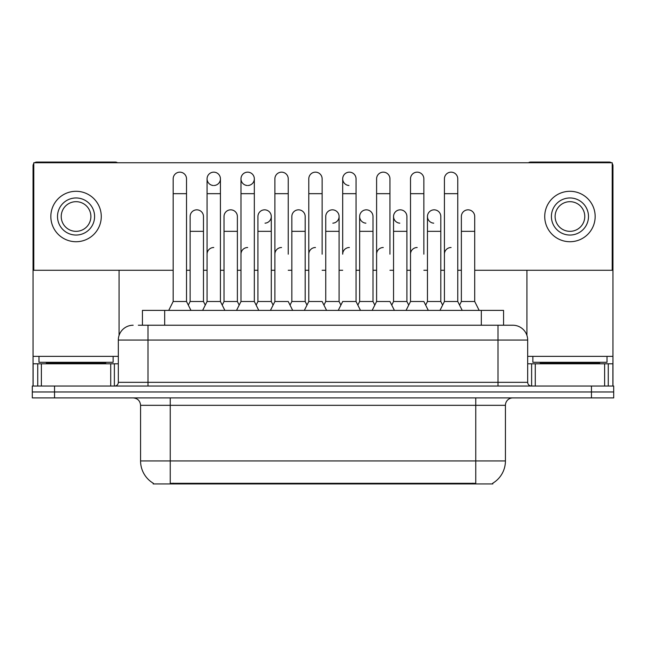 <?xml version="1.0" encoding="UTF-8"?>
<svg xmlns="http://www.w3.org/2000/svg" width="646" height="646" viewBox="0 0 646 646"><rect width="100%" height="100%" fill="white"/><g stroke="black" fill="none" stroke-linecap="round" stroke-linejoin="round"><path stroke-width="0.97" d="M142.435 325.229L142.435 310.395L503.565 310.395L503.565 325.229M492.825 483.192L492.825 483.927L153.175 483.927L153.175 483.192M153.401 483.321A25.953 25.953 0 0 1 140.57 460.937L170.237 460.937L170.237 483.321L475.763 483.321L475.763 460.937L505.43 460.937L505.43 405.317A7.413 7.413 0 0 1 512.843 397.904M140.57 460.937L140.57 405.317C140.134 400.811 137.663 398.34 133.157 397.904M492.599 483.321A25.953 25.953 0 0 0 505.43 460.937M54.547 386.033L613.7 386.033L613.7 391.969L32.3 391.969L32.3 397.904L54.547 397.904L54.547 391.969L32.3 391.969L32.3 386.033L54.547 386.033L54.547 391.969L613.7 391.969L613.7 397.904L54.547 397.904M138.688 325.229L507.651 325.229M138.349 325.229L147.991 325.229L147.991 340.054L118.323 340.054L118.323 382.327A3.706 3.706 0 0 1 114.617 386.033M133.157 325.229A14.834 14.834 0 0 0 118.323 340.054M527.677 340.054L498.009 340.054L498.009 325.229L512.843 325.229A14.834 14.834 0 0 1 527.677 340.054L527.677 382.327C527.879 384.556 529.114 385.791 531.383 386.033M439.958 310.395L444.416 301.496L457.764 301.496L462.213 310.395M457.764 301.496L457.764 178.837A6.678 6.678 0 0 0 451.086 172.159A6.678 6.678 0 0 1 451.506 172.175M444.416 301.496L444.416 193.671L457.764 193.671M444.416 193.671L444.416 178.837A6.678 6.678 0 0 1 451.086 172.159M459.564 305.098L461.365 301.496L474.713 301.496L479.162 310.395M474.713 301.496L474.713 216.507A6.678 6.678 0 0 0 468.455 209.845A6.678 6.678 0 0 1 474.713 216.507M461.365 301.496L461.365 231.341L474.713 231.341M461.365 231.341L461.365 216.507A6.678 6.678 0 0 1 468.455 209.845M444.416 254.185A6.678 6.678 0 0 1 451.086 247.507M406.059 310.395L410.509 301.496L423.857 301.496L428.306 310.395M423.857 254.185L423.857 178.837A6.678 6.678 0 0 0 417.179 172.159A6.678 6.678 0 0 1 417.599 172.175M410.509 301.496L410.509 193.671L423.857 193.671M410.509 193.671L410.509 178.837A6.678 6.678 0 0 1 417.179 172.159M372.153 310.395L376.602 301.496L389.95 301.496L394.399 310.395M389.95 254.185L389.95 178.837A6.678 6.678 0 0 0 383.272 172.159A6.678 6.678 0 0 1 383.692 172.175M338.246 310.395L342.695 301.496L356.043 301.496L357.844 305.098L359.652 301.496L373 301.496L374.801 305.098L376.602 301.496L376.602 193.671L389.95 193.671M376.602 193.671L376.602 178.837A6.678 6.678 0 0 1 383.272 172.159M349.373 247.507A6.678 6.678 0 0 0 342.695 254.185L342.695 193.671L356.043 193.671L356.043 301.496L360.492 310.395M342.695 193.671L342.695 178.837A6.678 6.678 0 0 1 349.793 172.175A6.678 6.678 0 0 1 356.043 178.837L356.043 193.671M304.339 310.395L308.788 301.496L322.136 301.496L326.585 310.395M322.136 254.185L322.136 178.837A6.678 6.678 0 0 0 315.466 172.159A6.678 6.678 0 0 1 315.886 172.175M290.038 305.098L291.839 301.496L305.187 301.496L306.987 305.098L308.788 301.496L308.788 193.671L322.136 193.671M308.788 193.671L308.788 178.837A6.678 6.678 0 0 1 315.466 172.159M425.657 305.098L427.458 301.496L440.806 301.496L442.607 305.098M440.806 301.496L440.806 216.507A6.678 6.678 0 0 0 434.556 209.845A6.678 6.678 0 0 1 440.806 216.507M427.458 301.496L427.458 231.341L440.806 231.341M427.458 231.341L427.458 216.507A6.678 6.678 0 0 1 434.556 209.845M391.751 305.098L393.551 301.496L406.899 301.496L408.708 305.098M406.899 301.496L406.899 216.507A6.678 6.678 0 0 0 400.649 209.845A6.678 6.678 0 0 1 406.899 216.507M393.551 301.496L393.551 231.341L406.899 231.341M393.551 231.341L393.551 216.507A6.678 6.678 0 0 1 400.649 209.845M373 301.496L373 216.507A6.678 6.678 0 0 0 366.742 209.845A6.678 6.678 0 0 1 373 216.507M359.652 301.496L359.652 231.341L373 231.341M359.652 231.341L359.652 216.507A6.678 6.678 0 0 1 366.742 209.845M410.509 254.185A6.678 6.678 0 0 1 417.179 247.507M113.131 356.374L38.978 356.374L38.978 362.301L113.131 362.301L113.131 356.374L118.323 356.374M105.718 363.787L105.718 363.044A0.743 0.743 0 0 1 106.461 362.301M105.718 363.044L46.391 363.044A0.743 0.743 0 0 0 45.648 362.301M46.391 363.044L46.391 363.787M607.022 356.374L532.869 356.374L532.869 362.301L607.022 362.301L607.022 356.374L612.957 356.374L612.957 386.033L612.957 363.787L608.266 363.787L608.266 386.033M599.609 363.787L599.609 363.044A0.743 0.743 0 0 1 600.352 362.301M599.609 363.044L540.282 363.044A0.743 0.743 0 0 0 539.539 362.301M540.282 363.044L540.282 363.787M110.724 386.033L110.724 363.787L41.384 363.787L41.384 386.033M117.483 162.744A3.706 3.706 0 0 0 115.359 162.073L36.749 162.073A3.706 3.706 0 0 0 34.626 162.744M33.786 163.559A3.706 3.706 0 0 0 33.043 165.788L33.043 363.787L41.384 363.787M119.066 270.27L119.066 335.427M110.724 363.787L118.323 363.787M33.043 386.033L33.043 363.787M604.616 386.033L604.616 363.787L535.276 363.787L535.276 386.033M611.374 162.744A3.706 3.706 0 0 0 609.251 162.073L530.641 162.073A3.706 3.706 0 0 0 528.517 162.744M526.934 270.27L526.934 335.427M612.214 163.559A3.706 3.706 0 0 1 612.957 165.788L612.957 356.374M527.677 363.787L535.276 363.787M604.616 363.787L608.266 363.787M224.873 310.395L220.423 301.496L207.075 301.496L207.075 178.837A6.678 6.678 0 0 1 213.753 172.159A6.678 6.678 0 0 0 207.075 178.627A6.678 6.678 0 0 0 213.333 185.499M258.78 310.395L254.33 301.496L240.982 301.496L240.982 178.837A6.678 6.678 0 0 1 247.652 172.159A6.678 6.678 0 0 0 240.982 178.627A6.678 6.678 0 0 0 247.232 185.499M366.322 209.837A6.678 6.678 0 0 0 359.652 216.297A6.678 6.678 0 0 0 365.902 223.169M400.229 209.837A6.678 6.678 0 0 0 393.559 216.297A6.678 6.678 0 0 0 399.809 223.169M434.136 209.837A6.678 6.678 0 0 0 427.466 216.297A6.678 6.678 0 0 0 433.716 223.169M349.793 172.175A6.678 6.678 0 0 0 342.703 178.627A6.678 6.678 0 0 0 348.953 185.499M265.03 223.169A6.678 6.678 0 0 0 271.28 216.507A6.678 6.678 0 0 0 265.03 209.845A6.678 6.678 0 0 1 271.28 216.507L271.28 301.496L273.08 305.098L274.889 301.496L288.237 301.496L292.686 310.395M248.072 185.499A6.678 6.678 0 0 0 254.33 178.837A6.678 6.678 0 0 0 247.652 172.159A6.678 6.678 0 0 1 248.072 172.175M332.835 223.169A6.678 6.678 0 0 0 339.093 216.507A6.678 6.678 0 0 0 332.835 209.845A6.678 6.678 0 0 1 339.093 216.507L339.093 301.496L340.894 305.098M474.713 270.27L612.214 270.27L612.214 162.744L33.786 162.744L33.786 270.27L173.168 270.27M186.516 270.27L190.126 270.27M203.474 270.27L207.075 270.27M220.423 270.27L224.025 270.27M237.381 270.27L240.982 270.27M254.33 270.27L257.932 270.27M271.28 270.27L274.889 270.27M288.237 270.27L291.839 270.27M305.187 270.27L308.788 270.27M322.136 270.27L325.745 270.27M339.093 270.27L342.695 270.27M356.043 270.27L359.652 270.27M373 270.27L376.602 270.27M389.95 270.27L393.551 270.27M406.899 270.27L410.509 270.27M423.857 270.27L427.458 270.27M440.806 270.27L444.416 270.27M457.764 270.27L461.365 270.27M214.173 185.499A6.678 6.678 0 0 0 220.423 178.837A6.678 6.678 0 0 0 213.753 172.159A6.678 6.678 0 0 1 214.173 172.175M76.05 197.967A18.54 18.54 0 0 0 57.51 216.507A18.54 18.54 0 0 0 76.05 235.047A18.54 18.54 0 0 0 94.591 216.507A18.54 18.54 0 0 0 76.05 197.967M76.05 201.681A14.834 14.834 0 0 0 61.225 216.507A14.834 14.834 0 0 0 76.05 231.341A14.834 14.834 0 0 0 90.884 216.507A14.834 14.834 0 0 0 76.05 201.681M76.05 241.725A25.21 25.21 0 0 0 101.269 216.507A25.21 25.21 0 0 0 76.05 191.297A25.21 25.21 0 0 0 50.84 216.507A25.21 25.21 0 0 0 76.05 241.725M569.95 197.967A18.54 18.54 0 0 0 551.409 216.507A18.54 18.54 0 0 0 569.95 235.047A18.54 18.54 0 0 0 588.49 216.507A18.54 18.54 0 0 0 569.95 197.967M569.95 201.681A14.834 14.834 0 0 0 555.116 216.507A14.834 14.834 0 0 0 569.95 231.341A14.834 14.834 0 0 0 584.775 216.507A14.834 14.834 0 0 0 569.95 201.681M569.95 241.725A25.21 25.21 0 0 0 595.16 216.507A25.21 25.21 0 0 0 569.95 191.297A25.21 25.21 0 0 0 544.731 216.507A25.21 25.21 0 0 0 569.95 241.725M323.945 305.098L325.745 301.496L339.093 301.496M325.745 301.496L325.745 231.341L339.093 231.341M325.745 231.341L325.745 216.507A6.678 6.678 0 0 1 332.835 209.845M376.602 254.185A6.678 6.678 0 0 1 383.272 247.507M356.043 301.496L356.043 254.185M308.788 301.496L308.788 254.185A6.678 6.678 0 0 1 315.466 247.507M288.237 254.185L288.237 193.671L274.889 193.671L274.889 301.496L270.44 310.395M274.889 193.671L274.889 178.837A6.678 6.678 0 0 1 281.979 172.175A6.678 6.678 0 0 1 288.237 178.837L288.237 193.671M222.224 305.098L224.025 301.496L237.381 301.496L239.181 305.098L240.982 301.496L236.533 310.395M271.28 301.496L257.932 301.496L256.131 305.098L254.33 301.496L254.33 178.837M207.075 301.496L202.626 310.395M220.423 301.496L220.423 178.837M168.719 310.395L173.168 301.496L186.516 301.496L190.966 310.395M186.516 301.496L186.516 178.837A6.678 6.678 0 0 0 179.846 172.159A6.678 6.678 0 0 1 180.266 172.175M173.168 301.496L173.168 193.671L186.516 193.671M173.168 193.671L173.168 178.837A6.678 6.678 0 0 1 179.846 172.159M305.187 301.496L305.187 216.507A6.678 6.678 0 0 0 298.928 209.845A6.678 6.678 0 0 1 305.187 216.507M291.839 301.496L291.839 231.341L305.187 231.341M291.839 231.341L291.839 216.507A6.678 6.678 0 0 1 298.928 209.845M257.932 301.496L257.932 231.341L271.28 231.341M257.932 231.341L257.932 216.507A6.678 6.678 0 0 1 265.03 209.845M237.381 301.496L237.381 216.507A6.678 6.678 0 0 0 231.123 209.845A6.678 6.678 0 0 1 237.381 216.507M224.025 301.496L224.025 231.341L237.381 231.341M224.025 231.341L224.025 216.507A6.678 6.678 0 0 1 231.123 209.845M188.325 305.098L190.126 301.496L203.474 301.496L205.275 305.098M203.474 301.496L203.474 216.507A6.678 6.678 0 0 0 197.216 209.845A6.678 6.678 0 0 1 203.474 216.507M190.126 301.496L190.126 231.341L203.474 231.341M190.126 231.341L190.126 216.507A6.678 6.678 0 0 1 197.216 209.845M274.889 301.496L274.889 254.185A6.678 6.678 0 0 1 281.559 247.507M254.33 301.496L254.33 254.185M240.982 254.185A6.678 6.678 0 0 1 247.652 247.507M207.075 254.185A6.678 6.678 0 0 1 213.753 247.507M472.799 483.927L472.799 483.192M173.201 483.927L173.201 483.192M164.682 325.229L164.682 310.395M481.318 325.229L481.318 310.395M475.763 397.904L475.763 405.317L140.57 405.317M505.43 405.317L475.763 405.317L475.763 460.937L170.237 460.937L170.237 397.904M591.453 397.904L591.453 386.033M147.991 386.033L147.991 382.327L527.677 382.327M118.323 382.327L147.991 382.327L147.991 340.054L498.009 340.054L498.009 386.033M38.978 356.374L33.043 356.374M114.374 363.787L114.374 386.033M33.099 363.787L33.099 386.033M37.734 386.033L37.734 363.787M532.869 356.374L527.677 356.374M612.901 386.033L612.901 363.787M531.626 386.033L531.626 363.787M281.559 172.159A6.678 6.678 0 0 1 281.979 172.175M240.982 193.671L254.33 193.671M207.075 193.671L220.423 193.671"/></g></svg>
